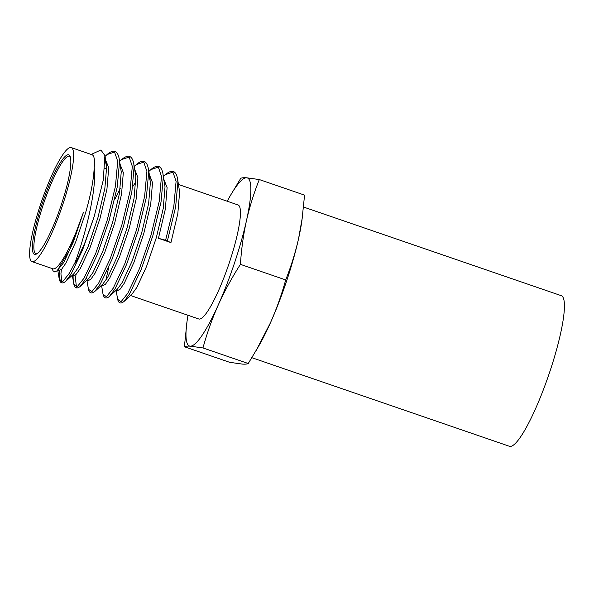 <?xml version="1.0" encoding="UTF-8"?>
<svg xmlns="http://www.w3.org/2000/svg" width="594" height="594" viewBox="0 0 594 594"><rect width="100%" height="100%" fill="white"/><g stroke="black" fill="none" stroke-linecap="round" stroke-linejoin="round"><path stroke-width="0.89" d="M32.009 261.62A60.298 10.566 109 0 1 40.704 203.898A60.298 10.566 109 0 1 71.228 147.587A60.298 10.566 109 0 1 62.533 205.309A60.298 10.566 109 0 1 32.009 261.62L52.859 268.792A60.298 10.566 -71 0 0 53.356 268.896A60.298 10.566 -71 0 0 83.383 212.481L69.587 249.911L57.232 270.671L54.886 272.045L53.052 270.819L51.96 268.488M91.186 154.447L100.883 149.985L104.893 155.539L103.259 180.16L94.164 216.647L84.742 243.154L76.997 260.075C76.522 261.026 74.302 265.072 75.119 262.348C85.291 235.358 97.134 188.536 94.186 167.879C93.577 180.19 90.667 195.3 85.469 213.194L75.668 242.077L65.889 263.149L61.694 269.156L58.709 270.805L57.529 270.404M70.307 156.95A51.507 9.021 -71 0 0 69.416 156.252A51.507 9.021 -71 0 0 68.986 156.17A51.507 9.021 -71 0 0 43.733 203.193A51.507 9.021 -71 0 0 35.907 253.668A51.507 9.021 -71 0 0 36.338 253.757A51.507 9.021 -71 0 0 37.043 253.675M68.303 154.752A52.628 9.222 -71 0 0 42.092 203.987A52.628 9.222 -71 0 0 34.942 254.455A52.628 9.222 -71 0 0 36.323 254.113A52.628 9.222 -71 0 0 60.336 207.603A52.628 9.222 -71 0 0 70.018 156.163A52.628 9.222 -71 0 0 68.303 154.752M123.983 301.485L129.596 293.919L141.186 269.438L152.807 235.855L161.026 202.049L163.305 176.975L162.949 173.671L165.021 186.924L163.239 208.509L156.356 237.578L146.555 266.461L136.783 287.533L131.935 294.186L123.983 301.485C120.753 304.076 118.637 303.334 117.627 299.272L116.172 290.57M178.512 184.482L238.031 204.952A60.298 10.566 109 0 1 229.336 262.674A60.298 10.566 109 0 1 198.804 318.993L130.502 295.5M158.442 238.298L170.953 242.597L165.6 240.251L158.442 238.298L165.318 209.222L167.107 187.637L163.922 179.485M83.383 212.481L73.582 241.364L63.81 262.429L57.232 270.671M105.272 160.655L106.638 166.847L104.856 188.424L97.98 217.501L88.179 246.384L78.401 267.449L73.559 274.109L65.607 281.408C62.37 283.991 60.254 283.256 59.244 279.187L59.341 270.842M105.242 159.281L108.724 167.56L106.942 189.144L100.067 218.213L90.266 247.097L80.487 268.169L76.284 274.176L73.3 275.824L72.126 275.423M80.197 286.427L85.811 278.853L97.401 254.381L109.021 220.797L117.241 186.991L119.52 161.91L119.164 158.605L121.235 171.866L119.453 193.444L112.578 222.52L102.769 251.403L92.998 272.468L88.157 279.128L80.197 286.427C76.968 289.011 74.851 288.276 73.842 284.207L73.938 275.861M120.137 164.427L123.322 172.579L121.54 194.164L114.657 223.233L104.856 252.116L95.085 273.188L90.882 279.195L87.897 280.851L86.717 280.442M86.657 278.586L86.538 277.621M94.795 291.446L100.408 283.873L111.999 259.4L123.619 225.817L131.831 192.011L134.11 166.929L133.761 163.625L135.833 176.886L134.044 198.463L127.168 227.539L117.367 256.422L107.596 277.487L102.747 284.147L94.795 291.446C91.565 294.03 89.442 293.295 88.432 289.233L86.984 280.531M134.727 169.446L137.912 177.599L136.13 199.183L129.254 228.252L119.453 257.143L109.675 278.207L105.48 284.222L102.495 285.87L101.314 285.462M148.79 175.23L150.423 181.905L148.641 203.49L141.766 232.558L131.965 261.442L122.186 282.506L117.345 289.167L109.393 296.465C106.155 299.049 104.039 298.314 103.029 294.253L101.581 285.551M149.324 174.465L152.51 182.618L150.728 204.202L143.852 233.279L134.044 262.162L124.272 283.227L120.07 289.241L117.085 290.889L115.912 290.481M94.186 167.879A60.298 10.566 -71 0 0 92.085 154.752L71.228 147.587M132.722 186.627L135.892 181.942M167.404 240.874L175.616 207.068L177.896 181.994L177.547 178.69L179.618 191.944L177.829 213.528L170.953 242.597M184.385 346.748L229.655 362.318L242.374 364.1C245.396 364.271 247.349 364.077 248.233 363.513L258.702 346.109A88.877 15.57 -71 0 0 270.389 322.898A88.877 15.57 -71 0 0 298.559 238.706A88.877 15.57 -71 0 0 301.938 220.419L304.574 195.129L259.311 179.559C253.95 192.931 249.658 206.667 246.436 220.775C243.369 234.934 241.364 249.458 240.429 264.352C231.972 277.524 224.584 291.06 218.265 304.967C212.103 318.926 207.002 333.256 202.97 347.943L190.251 346.168C187.229 345.998 185.276 346.191 184.385 346.748L187.028 321.458A88.877 15.57 -71 0 0 190.251 346.168A88.877 15.57 -71 0 0 218.265 304.967A88.877 15.57 -71 0 0 246.436 220.775A88.877 15.57 -71 0 0 246.592 177.784L259.311 179.559M256.244 350.334L270.389 322.898C276.559 308.939 281.66 294.609 285.692 279.923C291.045 266.55 295.337 252.806 298.559 238.706L302.279 217.835M285.692 279.923L240.429 264.352M230.257 195.768L240.733 178.363C241.617 177.799 243.57 177.606 246.592 177.784A88.877 15.57 -71 0 0 230.257 195.768A88.877 15.57 -71 0 0 227.212 201.232M248.233 363.513L202.97 347.943M187.986 315.273A88.877 15.57 -71 0 0 187.028 321.458M251.856 357.692L509.437 446.287A79.633 13.952 -71 0 0 510.098 446.413A79.633 13.952 -71 0 0 549.146 373.715A79.633 13.952 -71 0 0 561.241 295.671L303.564 207.046M94.164 216.647L82.648 249.762L71.221 273.834L65.607 281.408M61.835 282.053L60.937 273.849L61.39 269.468M76.426 287.073L75.527 278.876L75.987 274.487M150.133 179.284L148.352 168.651L148.708 171.956L146.428 197.03L138.216 230.836L126.596 264.419L115.006 288.892L109.393 296.465M105.851 280.279L108.791 267.092M75.119 262.348L69.416 273.218L62.645 281.682L59.244 279.187L57.796 270.493M119.164 158.605C117.56 150.393 113.543 149.027 107.098 154.514L114.568 152.071L117.709 161.293L115.429 186.368L107.217 220.174L95.597 253.757L84.006 278.237L77.235 286.702L73.842 284.207L72.386 275.512M133.761 163.625C132.158 155.413 128.133 154.046 121.696 159.534L129.158 157.091L132.306 166.313L130.027 191.387L121.815 225.193L110.194 258.776L98.604 283.256L91.832 291.721L88.432 289.233M114.605 199.799L120.24 188.417M148.352 168.651C146.748 160.432 142.731 159.073 136.293 164.56L143.755 162.117L146.904 171.332L144.624 196.406L136.412 230.212L124.785 263.795L113.202 288.276L106.43 296.74L103.029 294.253M162.949 173.671C161.345 165.451 157.321 164.093 150.883 169.58L158.353 167.137L161.494 176.351L159.214 201.425L151.002 235.231L139.382 268.815L127.792 293.295L121.02 301.759L117.627 299.272M177.547 178.69C175.943 170.471 171.918 169.112 165.481 174.599L172.943 172.156L176.091 181.37L173.812 206.452L165.6 240.251M104.893 155.539L106.348 164.226M107.098 154.514L105.041 156.408M121.696 159.534L119.639 161.427M136.293 164.56L134.229 166.446M150.883 169.58L148.827 171.466M165.481 174.599L163.417 176.492M106.727 169.09L104.886 168.458"/></g></svg>
